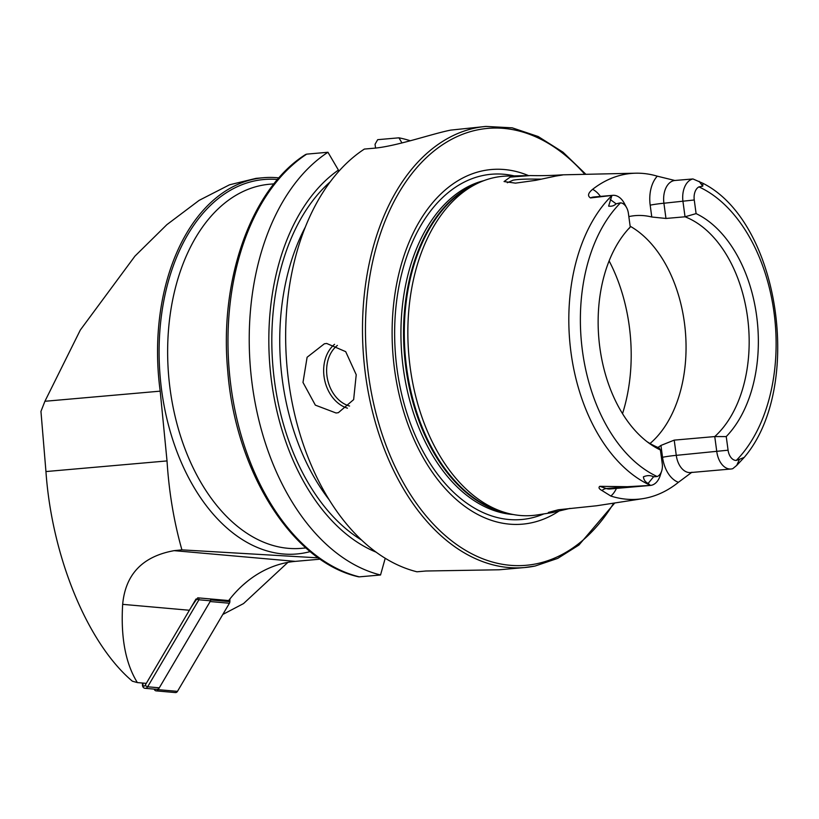 <?xml version="1.0" encoding="UTF-8"?>
<svg xmlns="http://www.w3.org/2000/svg" width="819" height="819" viewBox="0 0 819 819"><rect width="100%" height="100%" fill="white"/><g stroke="black" fill="none" stroke-linecap="round" stroke-linejoin="round"><path stroke-width="1.23" d="M570.024 508.384L552.487 512.571L548.351 512.438L558.343 509.766L596.662 505.763L642.659 498.679A163.268 104.781 85 0 0 645.853 498.106A163.268 104.781 85 0 0 678.429 482.299L691.953 472.215M530.456 175.553C555.988 176.239 573.269 173.29 555.763 176.075L535.81 180.323L515.489 183.139L504.054 181.562L510.176 177.109L530.456 175.553M678.429 482.299A29.679 19.052 85 0 1 662.54 457.278A9.838 0.553 172.3 0 1 676.269 455.354L728.081 450.204L726.238 436.578L714.752 436.568A119.492 76.689 85 0 0 747.501 316.984A119.492 76.689 85 0 0 685.032 216.789L682.974 201.566A20.24 12.991 -95 0 1 692.966 178.952L702.927 183.313L702.733 186.179L698.924 186.886A12.162 7.801 -95 0 0 694.256 199.99L663.912 203.235A9.838 0.553 -7.7 0 0 650.184 205.159A30.088 19.308 -95 0 1 657.288 176.177A161.855 103.88 85 0 0 635.687 173.198L562.827 174.826L555.763 176.075M541.533 179.136L530.814 179.064C522.43 179.095 516.482 179.484 512.96 180.231L507.319 182.739M326.679 343.458L345.7 351.658L356.224 374.733L353.644 399.621L338.37 412.674L336.077 413.001L315.346 405.139L302.989 382.432L307.105 357.258L324.355 343.796L326.679 343.458M731.07 469L690.53 472.563A19.84 12.735 85 0 1 676.269 455.354L674.211 440.131L714.752 436.568L716.809 451.791A19.84 12.735 85 0 0 731.07 469A19.84 12.735 85 0 0 731.981 468.867A19.84 12.735 85 0 0 732.79 468.663L736.731 465.397L739.434 459.316L744.195 457.411L736.731 465.397M635.687 173.198A161.855 103.88 85 0 0 623.843 174.529A161.855 103.88 85 0 0 592.608 189.343C588.032 193.1 587.336 195.956 590.53 197.932L611.936 195.444L608.63 206.122C611.701 206.531 614.189 205.764 616.093 203.818L620.536 202.836A151.689 97.348 85 0 0 582.452 350.972A151.689 97.348 85 0 0 657.166 476.535L653.572 476.791C650.532 475.215 647.143 475.235 643.396 476.832C643.775 479.852 645.352 482.053 648.126 483.435L650.481 485.421L609.838 488.984A19.84 12.735 -95 0 1 606.316 488.544L599.795 486.322C598.29 487.52 599.017 488.923 601.985 490.53L610.861 496.058A163.268 104.781 85 0 0 642.659 498.679M628.838 216.585A119.492 76.689 -95 0 1 629.504 216.451A119.492 76.689 -95 0 1 635.042 215.643A119.492 76.689 -95 0 1 651.781 217.004L665.97 218.458L663.912 203.235A20.24 12.991 -95 0 1 673.986 180.61A20.24 12.991 -95 0 1 674.917 180.477L692.966 178.952M657.288 176.177L674.232 180.334M527.835 175.604L507.381 176.054A170.239 109.255 85 0 0 494.922 177.457A170.239 109.255 85 0 0 478.777 182.77A170.239 109.255 85 0 0 408.855 355.456A170.239 109.255 85 0 0 507.8 513.308A170.239 109.255 85 0 0 537.141 514.936L552.487 512.571M528.47 175.583A177.999 114.24 85 0 0 483.149 170.721A177.999 114.24 85 0 0 394.594 369.717A177.999 114.24 85 0 0 530.773 522.952A177.999 114.24 85 0 0 558.558 511.353M614.752 502.979L578.931 545.044L557.749 558.374L535.104 566.031L524.713 567.536A221.406 142.096 85 0 1 364.598 367.434A221.406 142.096 85 0 1 475.726 127.918A221.406 142.096 85 0 1 485.974 126.423L450.757 130.108C432.125 133.712 396.038 146.499 373.28 148.29L364.373 149.068A221.406 142.096 85 0 0 288.278 378.562A221.406 142.096 85 0 0 416.973 571.795L425.87 571.007L499.18 569.778L524.713 567.536A221.406 142.096 85 0 0 534.961 566.052M620.536 202.836A12.162 7.801 85 0 1 626.658 207.75A12.162 7.801 85 0 1 628.408 213.39L630.251 227.017L629.391 228.112A119.492 76.689 85 0 0 628.204 229.207M646.846 441.543A119.492 76.689 85 0 0 659.111 447.901L660.401 449.979L662.243 463.615A11.753 7.545 -95 0 1 661.67 470.976A11.753 7.545 -95 0 1 657.166 476.535M320.239 559.162L295.301 561.373A119.492 97.502 -84.9 0 0 228.665 600.562L197.748 597.829A119.492 97.502 -84.9 0 0 189.384 610.257L146.284 683.374L137.357 682.585C125.542 663.492 120.639 637.417 122.666 604.35L189.384 610.257M318.386 557.872L181.91 549.866L174.13 550.655C142.608 556.367 125.45 574.262 122.666 604.35M661.67 470.976L660.206 475.552A19.84 12.735 -95 0 1 650.481 485.421L627.334 486.701L599.795 486.322M630.251 227.017A124.16 79.678 85 0 0 598.884 338.902A124.16 79.678 85 0 0 649.406 443.448A124.16 79.678 85 0 0 660.401 449.979M728.081 450.204A11.753 7.545 85 0 0 736.291 460.421L739.434 459.316M694.256 199.99L696.099 213.616A124.16 79.678 85 0 1 756.623 315.847A124.16 79.678 85 0 1 726.238 436.578M665.97 218.458L685.032 216.789L696.099 213.616M674.211 440.131L660.933 445.434A119.492 76.689 -95 0 1 657.964 447.44M650.03 443.509A119.492 76.689 85 0 0 685.288 330.487A119.492 76.689 85 0 0 630.139 226.218M375.563 148.065L375.051 144.277L377.682 139.68L398.935 137.817L401.955 142.946M359.285 576.852L358.466 576.791C292.025 561.916 235.237 471.15 227.713 370.597C219.134 279.392 251.423 188.513 305.569 154.525L306.695 154.136A221.406 142.096 85 0 0 230.6 383.63A221.406 142.096 85 0 0 359.285 576.852L380.538 574.989A221.406 142.096 85 0 1 251.853 381.767A221.406 142.096 85 0 1 327.948 152.262L306.695 154.136M410.319 140.766A221.406 142.096 85 0 0 398.935 137.817M385.227 558.251L380.538 574.989M338.605 171.529L338.411 170.076A203.368 130.518 85 0 0 270.352 371.089A203.368 130.518 85 0 0 376.156 552.17M338.411 170.076L327.948 152.262M626.658 207.75L624.416 203.501A20.24 12.991 85 0 0 612.786 195.332A20.24 12.991 85 0 0 611.936 195.444M181.91 549.866C173.956 521.764 168.99 492.117 167.025 460.923L160.196 391.154A189.773 121.796 -95 0 1 263.39 177.723A189.773 121.796 -95 0 1 278.931 177.897M137.357 682.585L132.381 681.203C87.551 643.365 51.873 556.828 45.946 471.56L40.95 411.394L44.912 401.279L80.334 330.006L134.951 256.122L166.881 224.652L199.15 200.358L229.484 184.818L255.978 178.368L263.39 177.723M198.956 597.931L198.925 599.784L210.575 600.808L159.295 687.817A3.511 2.866 95.1 0 1 156.675 689.342L145.024 688.308A3.511 2.866 95.1 0 1 142.455 684.848L142.496 683.036M196.703 599.211L198.925 599.784L147.645 686.793A3.511 2.866 95.1 0 1 145.024 688.308M229.914 598.955L229.863 601.627L210.596 599.928L210.616 598.965L210.575 600.808M142.997 683.087L142.967 684.715A1.403 1.147 -84.9 0 0 145.045 685.493L195.997 599.027M287.889 562.377L243.53 603.583L222.809 614.455M242.567 585.411L247.594 581.142M229.863 601.627A2.815 2.293 95.1 0 1 229.412 603.245L177.477 691.359A2.815 2.293 95.1 0 1 175.389 692.577L156.122 690.867A2.815 2.293 95.1 0 1 154.207 689.117M229.412 603.245L210.145 601.545L158.21 689.659A2.815 2.293 95.1 0 1 156.122 690.867M616.093 203.818L610.175 199.437M478.05 183.108A168.479 108.128 85 0 0 404.545 355.835A168.479 108.128 85 0 0 507.033 513.103M478.777 182.77L474.549 184.725A168.622 108.221 85 0 0 405.292 355.763A168.622 108.221 85 0 0 503.296 512.121L507.8 513.308M514.209 175.901A173.29 111.21 85 0 0 483.271 175.43A173.29 111.21 85 0 0 397.061 369.154A173.29 111.21 85 0 0 529.637 518.345A173.29 111.21 85 0 0 543.888 513.892M483.906 180.63A168.479 108.128 85 0 0 401.924 356.06A168.479 108.128 85 0 0 513.226 514.527M584.848 174.334A219.297 140.745 85 0 0 477.62 129.863A219.297 140.745 85 0 0 368.519 375.02A219.297 140.745 85 0 0 536.291 563.82A219.297 140.745 85 0 0 613.718 503.132M273.956 183.845L269.564 184.234A182.75 117.281 85 0 0 261.107 185.463A182.75 117.281 85 0 0 169.379 383.159A182.75 117.281 85 0 0 301.535 548.331L305.927 547.942M174.13 550.655L295.301 561.373M611.906 195.536A160.114 102.754 85 0 0 570.976 352.354A160.114 102.754 85 0 0 650.419 485.35M736.291 460.421A151.689 97.348 85 0 0 773.955 311.988A151.689 97.348 85 0 0 698.924 186.886M330.19 181.869A198.741 127.549 85 0 0 272.993 367.383A198.741 127.549 85 0 0 361.64 540.09M305.313 227.088A193.12 123.935 85 0 0 329.269 499.907M622.522 413.667A140.571 90.223 85 0 0 609.111 260.903M702.733 186.179L699.119 181.327M650.184 205.159L651.781 217.004M600.429 196.417A30.088 19.308 85 0 0 592.608 189.343M612.786 195.332L593.724 197A20.24 12.991 85 0 0 590.53 197.932M616.431 488.411A29.679 19.052 -95 0 1 610.861 496.058M662.54 457.278L660.933 445.434M601.985 490.53A9.838 7.258 108.8 0 1 606.316 488.544L627.334 486.701M648.126 483.435L653.572 476.791M347.44 408.169A35.145 26.884 78.5 0 1 324.549 379.545A35.145 26.884 78.5 0 1 334.561 344.318M337.397 345.423A33.036 25.266 -101.5 0 0 327.457 378.921A33.036 25.266 -101.5 0 0 349.58 406.029M310.217 551.596A187.96 120.628 -95 0 1 160.207 377.293A187.96 120.628 -95 0 1 277.539 179.504M44.912 401.279L160.196 391.154M45.946 471.56L167.025 460.923M145.045 685.493L147.645 686.793L159.295 687.817M142.455 684.848L142.967 684.715M158.21 689.659L177.477 691.359M485.974 126.423L512.223 127.825L538.196 136.527L563.022 152.201L585.892 174.304M744.195 457.411C804.043 387.571 779.801 221.836 702.927 183.313"/></g></svg>
